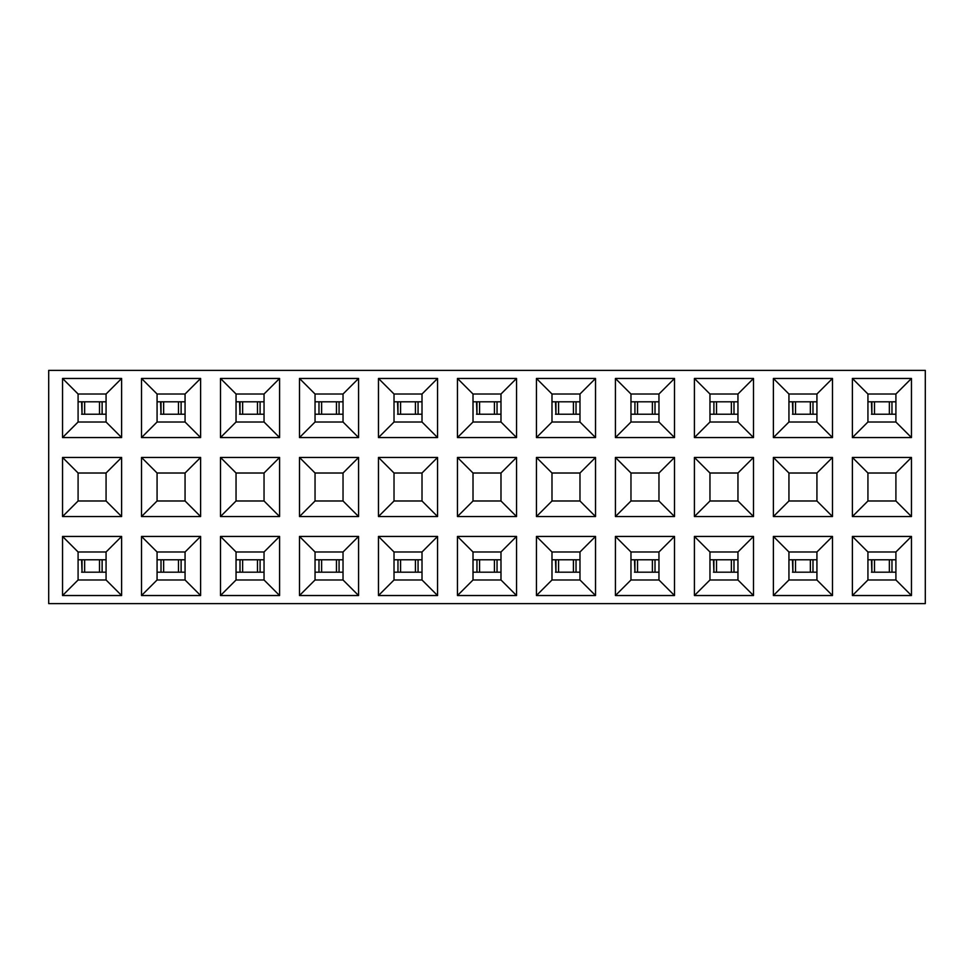 <?xml version="1.0" encoding="UTF-8"?>
<svg xmlns="http://www.w3.org/2000/svg" width="974" height="974" viewBox="0 0 974 974"><rect width="100%" height="100%" fill="white"/><g stroke="black" fill="none" stroke-linecap="round" stroke-linejoin="round"><path stroke-width="1.46" d="M925.3 603.612L48.7 603.612L925.3 603.612L925.3 370.388L48.7 370.388L48.7 603.612L48.7 370.388L925.3 370.388L925.3 603.612M378.472 595.528L378.472 536.443L437.557 536.443L437.557 595.528L378.472 595.528L437.557 595.528L422.01 579.98L394.02 579.98L378.472 595.528L394.02 579.98L394.02 551.99L378.472 536.443L378.472 595.528M378.472 516.537L378.472 457.463L437.557 457.463L437.557 516.537L378.472 516.537L437.557 516.537L422.01 500.989L394.02 500.989L378.472 516.537L394.02 500.989L394.02 473.011L378.472 457.463L378.472 516.537M378.472 437.557L378.472 378.472L437.557 378.472L437.557 437.557L378.472 437.557L437.557 437.557L422.01 422.01L394.02 422.01L378.472 437.557L394.02 422.01L394.02 394.02L378.472 378.472L378.472 437.557M457.463 378.472L516.537 378.472L516.537 437.557L457.463 437.557L457.463 378.472L473.011 394.02L500.989 394.02L516.537 378.472L457.463 378.472L457.463 437.557L516.537 437.557L516.537 378.472L500.989 394.02L500.989 422.01L516.537 437.557L500.989 422.01L473.011 422.01L457.463 437.557L473.011 422.01L473.011 394.02L457.463 378.472M536.443 378.472L595.528 378.472L595.528 437.557L536.443 437.557L536.443 378.472L551.99 394.02L579.98 394.02L595.528 378.472L536.443 378.472L536.443 437.557L595.528 437.557L595.528 378.472L579.98 394.02L579.98 422.01L595.528 437.557L579.98 422.01L551.99 422.01L536.443 437.557L551.99 422.01L551.99 394.02L536.443 378.472M615.422 378.472L674.507 378.472L674.507 437.557L615.422 437.557L615.422 378.472L630.969 394.02L658.96 394.02L674.507 378.472L615.422 378.472L615.422 437.557L674.507 437.557L674.507 378.472L658.96 394.02L658.96 422.01L674.507 437.557L658.96 422.01L630.969 422.01L615.422 437.557L630.969 422.01L630.969 394.02L615.422 378.472M694.413 378.472L753.499 378.472L753.499 437.557L694.413 437.557L694.413 378.472L709.961 394.02L737.951 394.02L753.499 378.472L694.413 378.472L694.413 437.557L753.499 437.557L753.499 378.472L737.951 394.02L737.951 422.01L753.499 437.557L737.951 422.01L709.961 422.01L694.413 437.557L709.961 422.01L709.961 394.02L694.413 378.472M773.393 378.472L832.478 378.472L832.478 437.557L773.393 437.557L773.393 378.472L788.94 394.02L816.93 394.02L832.478 378.472L773.393 378.472L773.393 437.557L832.478 437.557L832.478 378.472L816.93 394.02L816.93 422.01L832.478 437.557L816.93 422.01L788.94 422.01L773.393 437.557L788.94 422.01L788.94 394.02L773.393 378.472M852.384 378.472L911.457 378.472L911.457 437.557L852.384 437.557L852.384 378.472L867.931 394.02L895.91 394.02L911.457 378.472L852.384 378.472L852.384 437.557L911.457 437.557L911.457 378.472L895.91 394.02L895.91 422.01L911.457 437.557L895.91 422.01L867.931 422.01L852.384 437.557L867.931 422.01L867.931 394.02L852.384 378.472M457.463 457.463L516.537 457.463L516.537 516.537L457.463 516.537L457.463 457.463L473.011 473.011L500.989 473.011L516.537 457.463L457.463 457.463L457.463 516.537L516.537 516.537L516.537 457.463L500.989 473.011L500.989 500.989L516.537 516.537L500.989 500.989L473.011 500.989L457.463 516.537L473.011 500.989L473.011 473.011L457.463 457.463M536.443 457.463L595.528 457.463L595.528 516.537L536.443 516.537L536.443 457.463L551.99 473.011L579.98 473.011L595.528 457.463L536.443 457.463L536.443 516.537L595.528 516.537L595.528 457.463L579.98 473.011L579.98 500.989L595.528 516.537L579.98 500.989L551.99 500.989L536.443 516.537L551.99 500.989L551.99 473.011L536.443 457.463M615.422 457.463L674.507 457.463L674.507 516.537L615.422 516.537L615.422 457.463L630.969 473.011L658.96 473.011L674.507 457.463L615.422 457.463L615.422 516.537L674.507 516.537L674.507 457.463L658.96 473.011L658.96 500.989L674.507 516.537L658.96 500.989L630.969 500.989L615.422 516.537L630.969 500.989L630.969 473.011L615.422 457.463M694.413 457.463L753.499 457.463L753.499 516.537L694.413 516.537L694.413 457.463L709.961 473.011L737.951 473.011L753.499 457.463L694.413 457.463L694.413 516.537L753.499 516.537L753.499 457.463L737.951 473.011L737.951 500.989L753.499 516.537L737.951 500.989L709.961 500.989L694.413 516.537L709.961 500.989L709.961 473.011L694.413 457.463M773.393 457.463L832.478 457.463L832.478 516.537L773.393 516.537L773.393 457.463L788.94 473.011L816.93 473.011L832.478 457.463L773.393 457.463L773.393 516.537L832.478 516.537L832.478 457.463L816.93 473.011L816.93 500.989L832.478 516.537L816.93 500.989L788.94 500.989L773.393 516.537L788.94 500.989L788.94 473.011L773.393 457.463M852.384 457.463L911.457 457.463L911.457 516.537L852.384 516.537L852.384 457.463L867.931 473.011L895.91 473.011L911.457 457.463L852.384 457.463L852.384 516.537L911.457 516.537L911.457 457.463L895.91 473.011L895.91 500.989L911.457 516.537L895.91 500.989L867.931 500.989L852.384 516.537L867.931 500.989L867.931 473.011L852.384 457.463M457.463 536.443L516.537 536.443L516.537 595.528L457.463 595.528L457.463 536.443L473.011 551.99L500.989 551.99L516.537 536.443L457.463 536.443L457.463 595.528L516.537 595.528L516.537 536.443L500.989 551.99L500.989 579.98L516.537 595.528L500.989 579.98L473.011 579.98L457.463 595.528L473.011 579.98L473.011 551.99L457.463 536.443M536.443 536.443L595.528 536.443L595.528 595.528L536.443 595.528L536.443 536.443L551.99 551.99L579.98 551.99L595.528 536.443L536.443 536.443L536.443 595.528L595.528 595.528L595.528 536.443L579.98 551.99L579.98 579.98L595.528 595.528L579.98 579.98L551.99 579.98L536.443 595.528L551.99 579.98L551.99 551.99L536.443 536.443M615.422 536.443L674.507 536.443L674.507 595.528L615.422 595.528L615.422 536.443L630.969 551.99L658.96 551.99L674.507 536.443L615.422 536.443L615.422 595.528L674.507 595.528L674.507 536.443L658.96 551.99L658.96 579.98L674.507 595.528L658.96 579.98L630.969 579.98L615.422 595.528L630.969 579.98L630.969 551.99L615.422 536.443M694.413 536.443L753.499 536.443L753.499 595.528L694.413 595.528L694.413 536.443L709.961 551.99L737.951 551.99L753.499 536.443L694.413 536.443L694.413 595.528L753.499 595.528L753.499 536.443L737.951 551.99L737.951 579.98L753.499 595.528L737.951 579.98L709.961 579.98L694.413 595.528L709.961 579.98L709.961 551.99L694.413 536.443M773.393 536.443L832.478 536.443L832.478 595.528L773.393 595.528L773.393 536.443L788.94 551.99L816.93 551.99L832.478 536.443L773.393 536.443L773.393 595.528L832.478 595.528L832.478 536.443L816.93 551.99L816.93 579.98L832.478 595.528L816.93 579.98L788.94 579.98L773.393 595.528L788.94 579.98L788.94 551.99L773.393 536.443M852.384 536.443L911.457 536.443L911.457 595.528L852.384 595.528L852.384 536.443L867.931 551.99L895.91 551.99L911.457 536.443L852.384 536.443L852.384 595.528L911.457 595.528L911.457 536.443L895.91 551.99L895.91 579.98L911.457 595.528L895.91 579.98L867.931 579.98L852.384 595.528L867.931 579.98L867.931 551.99L852.384 536.443M62.543 378.472L121.616 378.472L121.616 437.557L62.543 437.557L62.543 378.472L78.09 394.02L106.069 394.02L121.616 378.472L62.543 378.472L62.543 437.557L121.616 437.557L121.616 378.472L106.069 394.02L106.069 422.01L121.616 437.557L106.069 422.01L78.09 422.01L62.543 437.557L78.09 422.01L78.09 394.02L62.543 378.472M141.522 378.472L200.607 378.472L200.607 437.557L141.522 437.557L141.522 378.472L157.07 394.02L185.06 394.02L200.607 378.472L141.522 378.472L141.522 437.557L200.607 437.557L200.607 378.472L185.06 394.02L185.06 422.01L200.607 437.557L185.06 422.01L157.07 422.01L141.522 437.557L157.07 422.01L157.07 394.02L141.522 378.472M220.501 378.472L279.587 378.472L279.587 437.557L220.501 437.557L220.501 378.472L236.049 394.02L264.039 394.02L279.587 378.472L220.501 378.472L220.501 437.557L279.587 437.557L279.587 378.472L264.039 394.02L264.039 422.01L279.587 437.557L264.039 422.01L236.049 422.01L220.501 437.557L236.049 422.01L236.049 394.02L220.501 378.472M299.493 378.472L358.578 378.472L358.578 437.557L299.493 437.557L299.493 378.472L315.04 394.02L343.031 394.02L358.578 378.472L299.493 378.472L299.493 437.557L358.578 437.557L358.578 378.472L343.031 394.02L343.031 422.01L358.578 437.557L343.031 422.01L315.04 422.01L299.493 437.557L315.04 422.01L315.04 394.02L299.493 378.472M62.543 457.463L121.616 457.463L121.616 516.537L62.543 516.537L62.543 457.463L78.09 473.011L106.069 473.011L121.616 457.463L62.543 457.463L62.543 516.537L121.616 516.537L121.616 457.463L106.069 473.011L106.069 500.989L121.616 516.537L106.069 500.989L78.09 500.989L62.543 516.537L78.09 500.989L78.09 473.011L62.543 457.463M141.522 457.463L200.607 457.463L200.607 516.537L141.522 516.537L141.522 457.463L157.07 473.011L185.06 473.011L200.607 457.463L141.522 457.463L141.522 516.537L200.607 516.537L200.607 457.463L185.06 473.011L185.06 500.989L200.607 516.537L185.06 500.989L157.07 500.989L141.522 516.537L157.07 500.989L157.07 473.011L141.522 457.463M220.501 457.463L279.587 457.463L279.587 516.537L220.501 516.537L220.501 457.463L236.049 473.011L264.039 473.011L279.587 457.463L220.501 457.463L220.501 516.537L279.587 516.537L279.587 457.463L264.039 473.011L264.039 500.989L279.587 516.537L264.039 500.989L236.049 500.989L220.501 516.537L236.049 500.989L236.049 473.011L220.501 457.463M299.493 457.463L358.578 457.463L358.578 516.537L299.493 516.537L299.493 457.463L315.04 473.011L343.031 473.011L358.578 457.463L299.493 457.463L299.493 516.537L358.578 516.537L358.578 457.463L343.031 473.011L343.031 500.989L358.578 516.537L343.031 500.989L315.04 500.989L299.493 516.537L315.04 500.989L315.04 473.011L299.493 457.463M62.543 536.443L121.616 536.443L121.616 595.528L62.543 595.528L62.543 536.443L78.09 551.99L106.069 551.99L121.616 536.443L62.543 536.443L62.543 595.528L121.616 595.528L121.616 536.443L106.069 551.99L106.069 579.98L121.616 595.528L106.069 579.98L78.09 579.98L62.543 595.528L78.09 579.98L78.09 551.99L62.543 536.443M141.522 536.443L200.607 536.443L200.607 595.528L141.522 595.528L141.522 536.443L157.07 551.99L185.06 551.99L200.607 536.443L141.522 536.443L141.522 595.528L200.607 595.528L200.607 536.443L185.06 551.99L185.06 579.98L200.607 595.528L185.06 579.98L157.07 579.98L141.522 595.528L157.07 579.98L157.07 551.99L141.522 536.443M220.501 536.443L279.587 536.443L279.587 595.528L220.501 595.528L220.501 536.443L236.049 551.99L264.039 551.99L279.587 536.443L220.501 536.443L220.501 595.528L279.587 595.528L279.587 536.443L264.039 551.99L264.039 579.98L279.587 595.528L264.039 579.98L236.049 579.98L220.501 595.528L236.049 579.98L236.049 551.99L220.501 536.443M299.493 536.443L358.578 536.443L358.578 595.528L299.493 595.528L299.493 536.443L315.04 551.99L343.031 551.99L358.578 536.443L299.493 536.443L299.493 595.528L358.578 595.528L358.578 536.443L343.031 551.99L343.031 579.98L358.578 595.528L343.031 579.98L315.04 579.98L299.493 595.528L315.04 579.98L315.04 551.99L299.493 536.443M394.02 551.99L422.01 551.99L437.557 536.443L378.472 536.443L394.02 551.99L394.02 579.98L422.01 579.98L437.557 595.528L437.557 536.443L422.01 551.99L394.02 551.99M394.02 473.011L422.01 473.011L437.557 457.463L378.472 457.463L394.02 473.011L394.02 500.989L422.01 500.989L437.557 516.537L437.557 457.463L422.01 473.011L394.02 473.011M394.02 394.02L422.01 394.02L437.557 378.472L378.472 378.472L394.02 394.02L394.02 422.01L422.01 422.01L437.557 437.557L437.557 378.472L422.01 394.02L394.02 394.02M315.04 422.01L343.031 422.01L343.031 394.02L315.04 394.02L315.04 422.01M236.049 422.01L264.039 422.01L264.039 394.02L236.049 394.02L236.049 422.01M185.06 394.02L157.07 394.02L157.07 422.01L185.06 422.01L185.06 394.02M106.069 394.02L78.09 394.02L78.09 422.01L106.069 422.01L106.069 394.02M106.069 551.99L78.09 551.99L78.09 579.98L106.069 579.98L106.069 551.99M157.07 579.98L185.06 579.98L185.06 551.99L157.07 551.99L157.07 579.98M236.049 579.98L264.039 579.98L264.039 551.99L236.049 551.99L236.049 579.98M315.04 579.98L343.031 579.98L343.031 551.99L315.04 551.99L315.04 579.98M106.069 473.011L78.09 473.011L78.09 500.989L106.069 500.989L106.069 473.011M185.06 473.011L157.07 473.011L157.07 500.989L185.06 500.989L185.06 473.011M264.039 473.011L236.049 473.011L236.049 500.989L264.039 500.989L264.039 473.011M343.031 473.011L315.04 473.011L315.04 500.989L343.031 500.989L343.031 473.011M422.01 394.02L422.01 422.01L422.01 394.02M422.01 473.011L422.01 500.989L422.01 473.011M422.01 551.99L422.01 579.98L422.01 551.99M867.931 422.01L895.91 422.01L895.91 394.02L867.931 394.02L867.931 422.01M788.94 422.01L816.93 422.01L816.93 394.02L788.94 394.02L788.94 422.01M709.961 422.01L737.951 422.01L737.951 394.02L709.961 394.02L709.961 422.01M630.969 422.01L658.96 422.01L658.96 394.02L630.969 394.02L630.969 422.01M579.98 394.02L551.99 394.02L551.99 422.01L579.98 422.01L579.98 394.02M500.989 394.02L473.011 394.02L473.011 422.01L500.989 422.01L500.989 394.02M473.011 579.98L500.989 579.98L500.989 551.99L473.011 551.99L473.011 579.98M551.99 579.98L579.98 579.98L579.98 551.99L551.99 551.99L551.99 579.98M630.969 579.98L658.96 579.98L658.96 551.99L630.969 551.99L630.969 579.98M709.961 579.98L737.951 579.98L737.951 551.99L709.961 551.99L709.961 579.98M788.94 579.98L816.93 579.98L816.93 551.99L788.94 551.99L788.94 579.98M867.931 579.98L895.91 579.98L895.91 551.99L867.931 551.99L867.931 579.98M895.91 473.011L867.931 473.011L867.931 500.989L895.91 500.989L895.91 473.011M816.93 473.011L788.94 473.011L788.94 500.989L816.93 500.989L816.93 473.011M737.951 473.011L709.961 473.011L709.961 500.989L737.951 500.989L737.951 473.011M658.96 473.011L630.969 473.011L630.969 500.989L658.96 500.989L658.96 473.011M579.98 473.011L551.99 473.011L551.99 500.989L579.98 500.989L579.98 473.011M500.989 473.011L473.011 473.011L473.011 500.989L500.989 500.989L500.989 473.011M871.438 414.23L891.965 414.23L891.965 401.799L867.931 401.799L871.876 401.799L871.876 414.23L871.438 401.799M892.403 401.799L895.91 401.799L891.965 401.799L891.965 414.23L895.91 414.23L892.403 414.23M792.459 414.23L812.986 414.23L812.986 401.799L788.94 401.799L792.885 401.799L792.885 414.23L792.459 401.799M813.424 401.799L816.93 401.799L812.986 401.799L812.986 414.23L816.93 414.23L813.424 414.23M734.433 401.799L737.951 401.799L733.994 401.799L733.994 414.23L737.951 414.23L733.994 414.23L733.994 401.799L713.905 401.799L713.905 414.23L734.433 414.23M713.467 414.23L709.961 414.23L713.905 414.23L713.905 401.799L709.961 401.799L713.467 401.799M655.453 401.799L658.96 401.799L655.015 401.799L655.015 414.23L658.96 414.23L655.015 414.23L655.015 401.799L634.926 401.799L634.926 414.23L655.453 414.23M634.488 414.23L630.969 414.23L634.926 414.23L634.926 401.799L630.969 401.799L634.488 401.799M555.497 414.23L576.036 414.23L576.036 401.799L551.99 401.799L555.935 401.799L555.935 414.23L555.497 401.799M576.462 401.799L579.98 401.799L576.036 401.799L576.036 414.23L579.98 414.23L576.462 414.23M476.517 414.23L497.044 414.23L497.044 401.799L473.011 401.799L476.956 401.799L476.956 414.23L476.517 401.799M497.483 401.799L500.989 401.799L497.044 401.799L497.044 414.23L500.989 414.23L497.483 414.23M397.538 414.23L418.065 414.23L418.065 401.799L394.02 401.799L397.964 401.799L397.964 414.23L397.538 401.799M418.503 401.799L422.01 401.799L418.065 401.799L418.065 414.23L422.01 414.23L418.503 414.23M339.512 401.799L343.031 401.799L339.074 401.799L339.074 414.23L343.031 414.23L339.074 414.23L339.074 401.799L318.985 401.799L318.985 414.23L339.512 414.23M318.547 414.23L315.04 414.23L318.985 414.23L318.985 401.799L315.04 401.799L318.547 401.799M239.567 414.23L260.095 414.23L260.095 401.799L236.049 401.799L240.006 401.799L240.006 414.23L239.567 401.799M260.533 401.799L264.039 401.799L260.095 401.799L260.095 414.23L264.039 414.23L260.533 414.23M160.576 414.23L181.115 414.23L181.115 401.799L157.07 401.799L161.014 401.799L161.014 414.23L160.576 401.799M181.541 401.799L185.06 401.799L181.115 401.799L181.115 414.23L185.06 414.23L181.541 414.23M81.597 414.23L102.124 414.23L102.124 401.799L78.09 401.799L82.035 401.799L82.035 414.23L81.597 401.799M102.562 401.799L106.069 401.799L102.124 401.799L102.124 414.23L106.069 414.23L102.562 414.23M871.438 572.201L891.965 572.201L891.965 559.77L867.931 559.77L871.876 559.77L871.876 572.201L871.438 559.77M892.403 559.77L895.91 559.77L891.965 559.77L891.965 572.201L895.91 572.201L892.403 572.201M792.459 572.201L812.986 572.201L812.986 559.77L788.94 559.77L792.885 559.77L792.885 572.201L792.459 559.77M813.424 559.77L816.93 559.77L812.986 559.77L812.986 572.201L816.93 572.201L813.424 572.201M713.467 572.201L733.994 572.201L733.994 559.77L709.961 559.77L713.905 559.77L713.905 572.201L713.467 559.77M734.433 559.77L737.951 559.77L733.994 559.77L733.994 572.201L737.951 572.201L734.433 572.201M634.488 572.201L655.015 572.201L655.015 559.77L630.969 559.77L634.926 559.77L634.926 572.201L634.488 559.77M655.453 559.77L658.96 559.77L655.015 559.77L655.015 572.201L658.96 572.201L655.453 572.201M555.497 572.201L576.036 572.201L576.036 559.77L551.99 559.77L555.935 559.77L555.935 572.201L555.497 559.77M576.462 559.77L579.98 559.77L576.036 559.77L576.036 572.201L579.98 572.201L576.462 572.201M497.483 559.77L500.989 559.77L497.044 559.77L497.044 572.201L500.989 572.201L497.044 572.201L497.044 559.77L476.956 559.77L476.956 572.201L497.483 572.201M476.517 572.201L473.011 572.201L476.956 572.201L476.956 559.77L473.011 559.77L476.517 559.77M418.503 559.77L422.01 559.77L418.065 559.77L418.065 572.201L422.01 572.201L418.065 572.201L418.065 559.77L397.964 559.77L397.964 572.201L418.503 572.201M397.538 572.201L394.02 572.201L397.964 572.201L397.964 559.77L394.02 559.77L397.538 559.77M339.512 559.77L343.031 559.77L339.074 559.77L339.074 572.201L343.031 572.201L339.074 572.201L339.074 559.77L318.985 559.77L318.985 572.201L339.512 572.201M318.547 572.201L315.04 572.201L318.985 572.201L318.985 559.77L315.04 559.77L318.547 559.77M260.533 559.77L264.039 559.77L260.095 559.77L260.095 572.201L264.039 572.201L260.095 572.201L260.095 559.77L240.006 559.77L240.006 572.201L260.533 572.201M239.567 572.201L236.049 572.201L240.006 572.201L240.006 559.77L236.049 559.77L239.567 559.77M181.541 559.77L185.06 559.77L181.115 559.77L181.115 572.201L185.06 572.201L181.115 572.201L181.115 559.77L161.014 559.77L161.014 572.201L181.541 572.201M160.576 572.201L157.07 572.201L161.014 572.201L161.014 559.77L157.07 559.77L160.576 559.77M81.597 572.201L102.124 572.201L102.124 559.77L78.09 559.77L82.035 559.77L82.035 572.201L81.597 559.77M102.562 559.77L106.069 559.77L102.124 559.77L102.124 572.201L106.069 572.201L102.562 572.201M874.494 414.23L874.494 401.799L881.92 401.799M889.347 401.799L889.347 414.23L881.92 414.23M795.514 414.23L795.514 401.799L802.941 401.799M810.356 401.799L810.356 414.23L802.941 414.23M731.377 401.799L731.377 414.23L723.95 414.23M716.535 414.23L716.535 401.799L723.95 401.799M652.385 401.799L652.385 414.23L644.971 414.23M637.544 414.23L637.544 401.799L644.971 401.799M558.565 414.23L558.565 401.799L565.979 401.799M573.406 401.799L573.406 414.23L565.979 414.23M479.573 414.23L479.573 401.799L487 401.799M494.427 401.799L494.427 414.23L487 414.23M400.594 414.23L400.594 401.799L408.021 401.799M415.435 401.799L415.435 414.23L408.021 414.23M336.456 401.799L336.456 414.23L329.029 414.23M321.615 414.23L321.615 401.799L329.029 401.799M242.623 414.23L242.623 401.799L250.05 401.799M257.465 401.799L257.465 414.23L250.05 414.23M163.644 414.23L163.644 401.799L171.059 401.799M178.486 401.799L178.486 414.23L171.059 414.23M84.653 414.23L84.653 401.799L92.08 401.799M99.506 401.799L99.506 414.23L92.08 414.23M874.494 572.201L874.494 559.77L881.92 559.77M889.347 559.77L889.347 572.201L881.92 572.201M795.514 572.201L795.514 559.77L802.941 559.77M810.356 559.77L810.356 572.201L802.941 572.201M716.535 572.201L716.535 559.77L723.95 559.77M731.377 559.77L731.377 572.201L723.95 572.201M637.544 572.201L637.544 559.77L644.971 559.77M652.385 559.77L652.385 572.201L644.971 572.201M558.565 572.201L558.565 559.77L565.979 559.77M573.406 559.77L573.406 572.201L565.979 572.201M494.427 559.77L494.427 572.201L487 572.201M479.573 572.201L479.573 559.77L487 559.77M415.435 559.77L415.435 572.201L408.021 572.201M400.594 572.201L400.594 559.77L408.021 559.77M336.456 559.77L336.456 572.201L329.029 572.201M321.615 572.201L321.615 559.77L329.029 559.77M257.465 559.77L257.465 572.201L250.05 572.201M242.623 572.201L242.623 559.77L250.05 559.77M178.486 559.77L178.486 572.201L171.059 572.201M163.644 572.201L163.644 559.77L171.059 559.77M84.653 572.201L84.653 559.77L92.08 559.77M99.506 559.77L99.506 572.201L92.08 572.201"/></g></svg>
